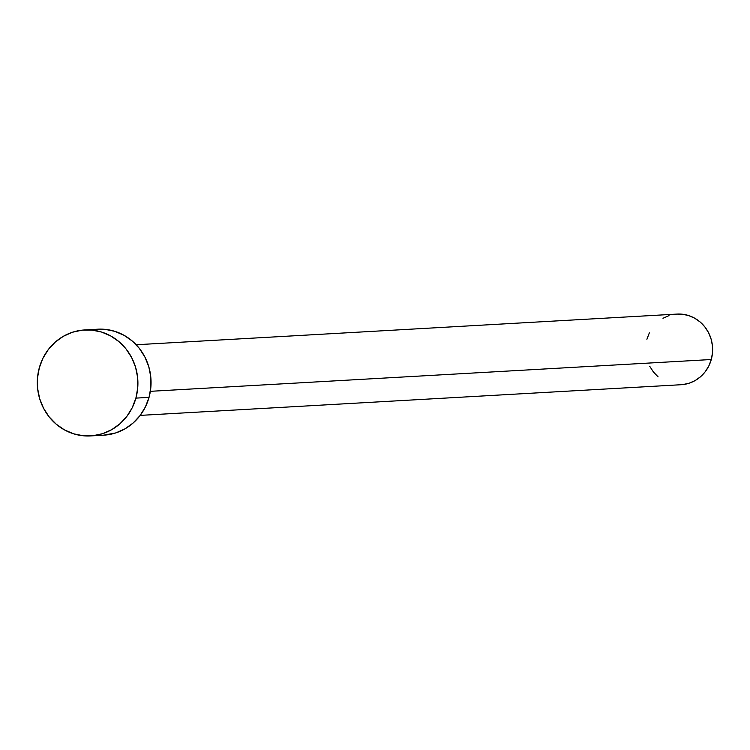 <?xml version="1.0" encoding="UTF-8"?>
<svg xmlns="http://www.w3.org/2000/svg" width="750" height="750" viewBox="0 0 750 750"><rect width="100%" height="100%" fill="white"/><g stroke="black" fill="none" stroke-linecap="round" stroke-linejoin="round"><path stroke-width="1.12" d="M140.184 415.387L681.094 384.722A35.381 33.534 -93.2 0 0 711.281 359.522L150.366 391.322L711.281 359.522A35.381 33.534 -93.2 0 0 677.091 314.081L136.181 344.747M90.619 435.919L103.763 435.169A53.072 50.297 -93.2 0 0 149.044 397.369L135.9 398.119L149.044 397.369A53.072 50.297 -93.2 0 0 97.753 329.203L84.609 329.953A53.072 50.297 86.8 0 1 135.9 398.119A53.072 50.297 86.8 0 1 90.619 435.919A53.072 50.297 86.8 0 1 39.319 367.753A53.072 50.297 86.8 0 1 84.609 329.953M97.584 329.213L105.159 329.363L114.853 331.35L124.003 335.287L132.263 341.025L139.303 348.347L144.872 356.972L148.744 366.562L150.769 376.762L150.872 387.159L149.044 397.369L145.369 406.997L139.978 415.669L133.078 423.056L124.931 428.878L115.856 432.9L103.566 435.188M39.319 367.753L43.003 358.125L48.394 349.453L55.294 342.066L63.441 336.253L72.506 332.231L82.162 330.15L92.016 330.113L101.709 332.091L110.859 336.028L119.119 341.775L126.159 349.097L131.728 357.722L135.6 367.312L137.625 377.503L137.728 387.909L135.9 398.119L132.225 407.747L126.825 416.419L119.925 423.806L111.787 429.619L102.713 433.641L93.066 435.712L83.203 435.759L73.509 433.781L64.359 429.834L56.109 424.097L49.059 416.775L43.5 408.15L39.628 398.559L37.603 388.369L37.5 377.963L39.319 367.753M676.978 314.091L682.031 314.184L688.491 315.506L694.594 318.131L700.097 321.966L704.794 326.841L708.506 332.597L711.084 338.991L712.434 345.778L712.5 352.716L711.281 359.522L708.834 365.944L705.234 371.728L700.641 376.65L695.212 380.531L689.166 383.212L682.725 384.591M658.088 376.847L653.391 371.962L649.678 366.216M646.903 339.281L649.35 332.869M662.972 318.281L669.019 315.6"/></g></svg>
